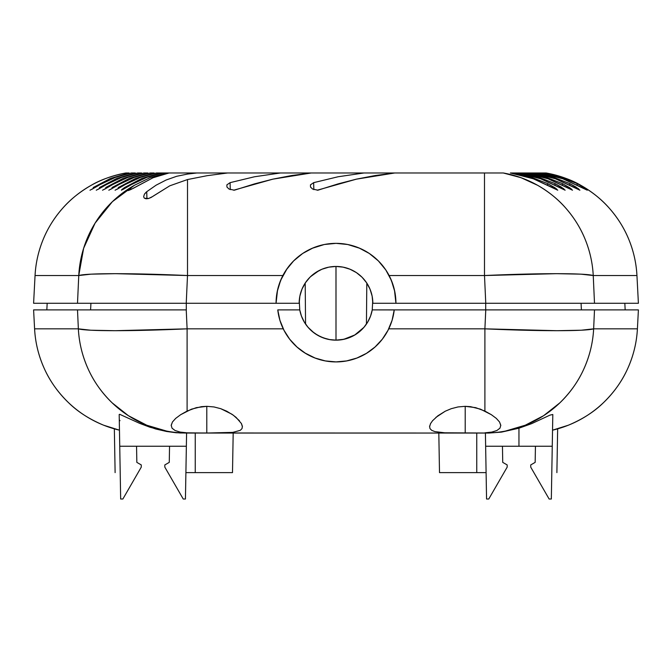 <?xml version="1.0" encoding="UTF-8"?>
<svg xmlns="http://www.w3.org/2000/svg" width="672" height="672" viewBox="0 0 672 672"><rect width="100%" height="100%" fill="white"/><g stroke="black" fill="none" stroke-linecap="round" stroke-linejoin="round"><path stroke-width="1.01" d="M345.526 267.7L349.7 269.086L342.955 267.112L335.983 266.448L328.969 267.128L335.983 266.448L336 340.124L336 266.448L343.073 267.137M394.472 290.128L395.934 303.282L485.764 303.282L484.495 275.537L389.122 275.537L484.495 275.537L484.495 172.981L394.741 172.981L375.371 175.501L356.437 179.147L338.134 183.868L317.923 190.201L312.614 189.067L310.523 187.043L310.456 184.859L313.648 182.658L338.092 176.761L363.955 172.981L311.17 172.981L291.799 175.501L272.866 179.147L254.562 183.868L234.343 190.201L229.043 189.067L226.951 187.043L226.884 184.859L230.076 182.658L254.52 176.761L280.384 172.981L227.598 172.981L207.312 175.652L187.505 179.55L187.505 275.537L282.878 275.537L187.505 275.537L186.236 303.282L276.066 303.282L277.528 290.128M121.867 189.521L124.597 187.513L141.842 178.433L160.398 172.981L156.442 172.981L196.812 172.981L187.505 172.981L187.505 174.073L196.812 172.981L311.17 172.981L272.866 179.147L233.629 190.218M230.076 182.658L230.261 189.63L230.076 182.658L254.52 176.761L280.384 172.981L394.741 172.981L356.437 179.147L317.201 190.218M385.459 269.447L386.618 271.202M377.219 259.778L378.874 261.416M368.424 252.882L370.717 254.436M357.714 247.43L359.293 248.069M346.382 244.264L349.222 244.835M359.814 248.287L347.693 244.507L336.101 243.356M322.778 244.835L325.559 244.272M312.673 248.077L314.353 247.405M301.3 254.419L303.542 252.907M293.093 261.442L294.823 259.745M285.398 271.177L286.532 269.455M278.594 286.07L281.896 277.511M390.104 277.511L393.406 286.07M125.832 172.99A109.964 109.964 0 0 0 35.053 275.537C35.683 263.264 38.371 251.294 43.1 239.627C47.603 228.488 54.088 218.072 62.546 208.387C70.14 199.618 79.699 191.932 91.216 185.304C100.254 179.911 111.812 175.804 125.891 172.981L129.041 172.981L125.891 172.981C111.812 175.804 100.254 179.911 91.216 185.304C79.699 191.932 70.14 199.618 62.546 208.387C54.088 218.072 47.603 228.488 43.1 239.627C38.371 251.294 35.683 263.264 35.053 275.537L33.6 303.282L299.166 303.282A36.834 36.834 0 0 1 336 266.448A36.834 36.834 0 0 1 372.834 303.282L638.4 303.282L636.947 275.537C636.317 263.264 633.629 251.294 628.9 239.627C624.397 228.488 617.912 218.072 609.454 208.387C601.86 199.618 592.301 191.932 580.784 185.304C571.746 179.911 560.188 175.804 546.109 172.981L542.615 172.981L546.109 172.981C560.188 175.804 571.746 179.911 580.784 185.304C592.301 191.932 601.86 199.618 609.454 208.387C617.912 218.072 624.397 228.488 628.9 239.627C633.629 251.294 636.317 263.264 636.947 275.537A109.964 109.964 0 0 0 546.109 172.981M130.838 187.555L130.872 187.53A108.931 94.214 -96 0 1 134.484 185.245L112.4 201.667L95.088 223.138L83.63 248.287L78.758 275.537L35.053 275.537L33.6 303.282L147.781 303.282M147.722 303.282L121.397 303.282M550.603 303.282L524.269 303.282M524.219 303.282L638.4 303.282L636.947 275.537L593.242 275.537C592.612 263.273 589.957 251.303 585.27 239.627C580.818 228.488 574.4 218.072 566.009 208.387C558.499 199.626 549.032 191.932 537.625 185.304L520.968 177.685L503.286 172.981L484.495 172.981L484.495 275.537L556.466 273.672L580.944 274.159L593.242 275.537L636.947 275.537A109.964 109.964 0 0 0 546.176 172.99M364.678 280.165L361.872 277.066M368.76 286.432L369.986 289.078M371.876 294.941L372.12 296.041M299.88 296.041L300.401 293.824M302.014 289.078L303.232 286.448M310.128 277.066L305.575 282.517M305.584 282.5L307.322 280.165M310.296 276.898L313.295 274.277M358.798 274.352L356.21 272.488M352.758 270.48L355.916 272.294M328.852 267.145L322.258 269.111L326.945 267.582M316.042 272.328L319.192 270.505M584.102 188.538L562.825 178.777L539.893 172.981L542.615 172.981L560.305 177.08L577.088 183.574L584.447 187.732L587.278 190.201L562.825 178.777L551.51 175.367L539.893 172.981L535.231 172.981L552.922 177.08L569.705 183.574L575.954 187.009L579.894 190.201L555.442 178.777L544.127 175.367L532.51 172.981L527.848 172.981L545.546 177.08L562.33 183.574L569.688 187.732L572.51 190.201L548.058 178.777L536.752 175.367L525.134 172.981L520.472 172.981L538.163 177.08L554.946 183.574L561.196 187.009L565.135 190.201L540.683 178.777L529.368 175.367L517.751 172.981L513.089 172.981L530.779 177.08L547.571 183.574L554.929 187.732L557.752 190.201L533.299 178.777L521.993 175.367L510.376 172.981L542.615 172.981L560.305 177.08L577.088 183.574L585.959 188.798M100.254 184.498L115.382 177.4L131.351 172.981L135.316 172.981L131.351 172.981L115.382 177.4L100.254 184.498L91.787 189.378M106.52 184.498L121.649 177.4L137.626 172.981L141.582 172.981L137.626 172.981L121.649 177.4L106.52 184.498L98.062 189.378M112.795 184.498L127.924 177.4L143.892 172.981L147.857 172.981L143.892 172.981L127.924 177.4L112.795 184.498L104.328 189.378M119.07 184.498L134.198 177.4L150.167 172.981L154.132 172.981L150.167 172.981L134.198 177.4L119.07 184.498L110.603 189.378M128.932 188.933L130.872 187.53L130.922 189.512L130.872 187.53A108.931 94.214 -96 0 1 134.484 185.245L150.083 177.66L166.673 172.981L162.716 172.981L146.74 177.4L131.611 184.498L123.144 189.378M125.891 172.981A109.964 109.964 0 0 0 35.053 275.537L78.758 275.537L91.056 274.159L115.534 273.672L187.505 275.537L187.505 179.55L169.756 185.825L151.015 197.518L148.361 198.559L145.883 198.769L144.236 198.047L143.648 196.711L144.404 194.233L146.74 191.696L156.114 185.17L166.127 180.012L176.644 176.299L187.505 174.073L187.505 172.981L169.075 172.981L153.031 177.752L130.528 189.689L127.621 190.571L128.982 188.891M144.707 193.788L146.294 192.066M152.653 196.526L148.739 198.45L144.497 198.265M561.96 188.538L540.683 178.777L517.751 172.981L520.472 172.981L538.163 177.08L554.946 183.574L563.816 188.798M569.335 188.538L548.058 178.777L525.134 172.981L527.848 172.981L545.546 177.08L562.33 183.574L571.2 188.798M576.719 188.538L555.442 178.777L532.51 172.981L535.231 172.981L552.922 177.08L569.705 183.574L578.575 188.798M313.648 182.658L313.832 189.63L313.648 182.658L338.092 176.761L363.955 172.981L503.286 172.981A109.964 108.898 90 0 1 593.242 275.537L594.502 303.282L593.242 275.537A109.964 5.746 177.4 0 0 484.495 275.537L485.764 303.282M554.576 188.538L533.299 178.777L510.376 172.981L513.089 172.981L530.779 177.08L547.571 183.574L556.441 188.798M186.236 303.282L187.505 275.537A109.964 5.746 -177.4 0 0 78.758 275.537L77.498 303.282L78.758 275.537A109.964 108.898 -90 0 1 134.484 185.245L150.083 177.66L166.673 172.981L169.075 172.981L153.031 177.752L132.938 188.496L128.612 190.462L127.621 190.571L127.798 189.983L127.621 190.571M110.485 178.433L129.041 172.981L110.485 178.433L93.24 187.513L93.265 188.538L93.24 187.513L110.485 178.433M116.76 178.433L135.316 172.981L116.76 178.433L99.506 187.513L99.54 188.538L99.506 187.513L116.76 178.433M123.026 178.433L141.582 172.981L123.026 178.433L105.781 187.513L105.806 188.538L105.781 187.513L123.026 178.433M129.301 178.433L147.857 172.981L129.301 178.433L112.056 187.513L112.081 188.538L112.056 187.513L129.301 178.433M135.576 178.433L154.132 172.981L135.576 178.433L118.322 187.513L118.356 188.538L118.322 187.513L135.576 178.433M125.336 184.498L140.465 177.4L156.442 172.981L140.465 177.4L125.336 184.498L116.878 189.378M96.776 186.497L89.998 190.218M103.051 186.497L96.272 190.218M109.318 186.497L102.539 190.218M115.592 186.497L108.814 190.218M121.867 186.497L115.088 190.218M128.134 186.497L121.355 190.218L124.597 187.513L124.622 188.538L124.597 187.513L141.842 178.433L160.398 172.981L162.716 172.981L146.74 177.4L131.611 184.498M577.088 183.574L577.122 184.808L577.088 183.574M569.705 183.574L569.738 184.808L569.705 183.574M146.74 191.696L146.924 198.794L146.74 191.696L156.114 185.17L166.127 180.012L176.644 176.299L187.505 174.073L196.812 172.981L227.598 172.981L207.312 175.652L187.505 179.55L169.756 185.825L153.342 196.022M562.33 183.574L562.363 184.808L562.33 183.574M554.946 183.574L554.98 184.808L554.946 183.574M547.571 183.574L547.596 184.808L547.571 183.574M305.273 282.962L302.064 288.96L299.981 295.579M299.796 296.461L299.166 303.282L299.872 296.1L301.963 289.187L305.374 282.82L309.952 277.234L315.538 272.656L321.905 269.254L328.81 267.154L336 266.448L343.19 267.154L350.095 269.254L356.462 272.656L362.048 277.234L366.626 282.82L370.037 289.187L372.128 296.1L372.834 303.282L372.204 296.461M319.049 270.581L310.514 276.688M355.942 272.311L349.709 269.094M372.019 295.579L369.936 288.96L366.727 282.962M287.154 268.556L280.636 280.35L277.225 291.598L276.066 303.282A59.934 59.934 0 0 1 336 243.356A59.934 59.934 0 0 1 395.934 303.282L394.775 291.598L391.364 280.35L385.829 269.993L378.378 260.912L369.298 253.453L358.932 247.918M293.815 260.711L292.295 262.282M336 243.356L324.307 244.507L312.11 248.321M385.862 270.035L384.821 268.531M391.549 280.787L391.121 279.77M280.879 279.77L280.451 280.787M313.068 247.918L302.702 253.453L293.622 260.912L286.171 269.993M276.066 303.282L299.166 303.282M372.834 303.282L395.934 303.282M485.411 433.045L485.638 446.242L518.952 446.242L518.952 428.207L501.53 432.104L488.998 433.045L501.53 432.104L518.952 428.207L531.686 423.629L550.032 415.094L552.812 414.506L550.032 415.094L531.686 423.629L518.952 428.207L518.952 446.242L552.25 446.242L552.812 414.506L551.334 499.019L549.133 499.019L530.729 467.132L530.729 464.932L535.164 462.37L535.441 446.242L535.164 462.37L530.729 464.932L530.729 467.132L549.133 499.019L551.334 499.019L552.258 446.242L485.646 446.242L485.411 433.045M432.499 420.79L437.875 415.792L445.242 411.214L451.256 408.685L458.01 406.946L465.209 406.325L465.209 433.037L444.688 432.802L434.818 431.592L431.71 430.332L429.971 428.56L429.618 426.283L430.744 423.251M429.576 426.745L430.55 423.587L432.709 420.546M171.184 425.519L172.469 421.966L175.686 418.387L180.659 414.691L187.102 411.071L187.102 328.835L115.13 330.7L90.661 330.212L78.355 328.835A109.964 5.746 -2.6 0 0 187.102 328.835L283.256 328.835L187.102 328.835L186.236 309.884L77.498 309.884L78.355 328.835L34.591 328.835C35.305 342.678 38.623 356.11 44.545 369.113C50.098 381.377 58.153 392.624 68.712 402.847C77.784 411.768 89.435 419.227 103.656 425.216L119.465 430.172L103.656 425.216C89.435 419.227 77.784 411.768 68.712 402.847C58.153 392.624 50.098 381.377 44.545 369.113C38.623 356.11 35.305 342.678 34.591 328.835A109.964 109.964 0 0 0 119.465 430.172A109.964 109.964 0 0 1 34.591 328.835L78.355 328.835L77.498 309.884L33.6 309.884L34.591 328.835L33.6 309.884L186.236 309.884L187.102 328.835L187.102 411.071L196.316 407.652L206.791 406.325L206.791 433.037L187.102 432.835L180.13 432.071L175.039 430.483L172.032 428.173L171.2 425.275L172.469 421.966L175.686 418.387L180.659 414.691L191.503 409.164L201.474 406.661L206.791 406.325L214.024 406.955L220.777 408.694L231.865 414.179L236.065 417.354L241.433 423.562L242.382 426.283L242.029 428.56L240.29 430.332L232.789 432.382L220.954 432.978L187.102 433.045L488.998 433.045L444.688 432.802L434.818 431.592L431.71 430.332M186.354 446.242L119.75 446.242L186.354 446.242L186.589 433.045L185.438 499.019L183.238 499.019L164.825 467.132L164.825 464.932L169.268 462.37L169.546 446.242L169.268 462.37L164.825 464.932L164.825 467.132L183.238 499.019L185.438 499.019L186.362 446.242M171.2 425.275L172.032 428.173L175.039 430.483L180.13 432.071L187.102 433.045A109.964 108.898 -90 0 1 78.355 328.835C79.061 342.678 82.345 356.101 88.217 369.113C93.702 381.368 101.682 392.616 112.148 402.847L128.394 415.691L146.748 425.216L166.555 431.071C171.066 432.146 177.912 432.81 187.102 433.045L176.123 432.743L166.58 431.483L155.686 428.98L139.608 423.335L119.683 414.296L139.608 423.335L150.125 427.283L166.58 431.483L179.953 432.978L484.898 433.045C494.088 432.81 500.934 432.146 505.445 431.071L525.252 425.216L543.606 415.691L559.852 402.847C570.318 392.616 578.298 381.368 583.783 369.113C589.655 356.101 592.939 342.678 593.645 328.835L637.409 328.835C636.695 342.678 633.377 356.11 627.455 369.113C621.902 381.377 613.847 392.624 603.288 402.847C594.216 411.768 582.565 419.227 568.344 425.216L552.535 430.172A109.964 109.964 0 0 0 637.409 328.835L638.4 309.884L637.409 328.835L593.645 328.835L594.502 309.884L638.4 309.884L594.502 309.884L593.645 328.835A109.964 108.898 90 0 1 484.898 433.045L465.209 433.037L465.209 406.325L475.692 407.652L484.898 411.071L484.898 328.835L485.764 309.884L594.502 309.884L394.237 309.884L485.764 309.884L484.898 328.835L388.744 328.835L484.898 328.835A109.964 5.746 2.6 0 0 593.645 328.835L581.339 330.212L556.87 330.7L484.898 328.835L484.898 411.071L491.35 414.691L496.314 418.387L499.531 421.974L500.8 425.284L499.96 428.173L496.936 430.492L491.82 432.079L484.898 432.835L491.82 432.079L496.936 430.492M557.096 429.013L555.458 429.45L557.096 429.013M552.804 430.114L555.458 429.45L552.804 430.114M549.108 309.884L524.252 309.884M524.21 309.884L485.696 309.884L514.324 309.884L485.696 309.884L485.696 303.282L485.696 309.884M387.954 330.414L392.078 320.326L394.237 309.884L372.246 309.884L394.229 309.926M394.237 309.884A58.607 58.607 0 0 1 277.763 309.884L299.754 309.884L277.763 309.884L279.922 320.326L284.054 330.422M186.304 309.884L186.304 303.282L186.304 309.884L147.798 309.884M147.748 309.884L122.884 309.884M392.179 319.973L391.112 323.224M280.888 323.224L279.821 319.973M435.901 417.388L445.242 411.214L451.256 408.685L458.01 406.946L465.209 406.325L470.543 406.669L480.505 409.172L491.35 414.691L496.314 418.387L499.531 421.974L500.816 425.552M429.971 428.56L429.618 426.283M284.718 331.657L283.66 329.658M290.682 340.452L288.775 337.991M297.52 347.491L295.537 345.677M306.928 354.169L305.231 353.17M316.84 358.672L313.866 357.554M326.407 361.099L323.434 360.528M348.541 360.536L345.652 361.091M358.159 357.546L355.177 358.672M366.786 353.153L365.022 354.203M376.48 345.668L374.497 347.483M383.225 337.999L381.343 340.418M388.34 329.658L387.29 331.649M369.667 318.242L369.214 319.225M369.188 319.276L368.768 320.116M363.93 327.306L363.056 328.28M308.944 328.289L308.07 327.306M303.232 320.116L302.795 319.234M302.778 319.2L302.333 318.242M313.933 332.783L313.286 332.287M320.687 336.79L319.502 336.227M315.202 333.69L320.704 336.798L326.542 338.89M321.829 337.294L320.729 336.806M328.81 339.419L328.154 339.276M345.442 338.898L343.182 339.419M352.481 336.235L350.154 337.294M358.705 332.296L356.79 333.698M627.455 369.113C633.377 356.11 636.695 342.678 637.409 328.835A109.964 109.964 0 0 1 552.535 430.172L568.344 425.216C582.565 419.227 594.216 411.768 603.288 402.847C613.847 392.624 621.902 381.377 627.455 369.113M119.977 420.68L119.28 419.824M103.656 309.884L112.652 309.884L103.656 309.884M111.527 309.884L143.489 309.884L111.527 309.884M336 340.124L342.376 339.57L348.55 337.924L354.354 335.227L359.604 331.573L364.14 327.062L367.828 321.838L370.558 316.05L372.246 309.884L372.733 300.51L372.246 309.884A36.834 36.834 0 0 1 299.754 309.884L299.267 300.51L299.754 309.884L301.442 316.05L304.172 321.838L307.86 327.062L312.396 331.573L317.646 335.227L323.45 337.924L329.624 339.57L336 340.124L343.829 339.284L354.774 334.984L363.804 327.457M308.196 327.457L313.942 332.791M346.601 360.923L356.891 358.042L366.467 353.346L375.043 346.996L382.318 339.2L388.055 330.212M304.87 352.943L315.109 358.042L325.374 360.923L336 361.897L346.626 360.923M283.945 330.212L289.682 339.2L296.957 346.996L305.533 353.346M581.07 303.282L581.406 309.884L581.07 303.282M625.17 309.884L624.826 303.282L625.17 309.884M46.83 309.884L47.174 303.282L46.83 309.884M90.594 309.884L90.93 303.282L90.594 309.884M240.29 430.332L232.789 432.382L206.791 433.037L206.791 406.325L214.024 406.955L220.777 408.694L226.724 411.197L233.369 415.229L239.492 420.781M241.332 423.377L242.424 426.779M242.382 426.283L242.029 428.56M500.8 425.284L499.96 428.173M116.542 429.45L117.155 429.61M195.25 472.626L232.495 472.626L195.25 472.626L195.25 433.045L195.25 472.626L185.9 472.626L195.25 472.626M476.75 472.626L476.75 433.045L476.75 472.626L486.1 472.626L439.505 472.626L476.75 472.626M119.188 414.506L119.742 446.242L119.188 414.506M120.666 499.019L119.742 446.242L120.666 499.019L122.867 499.019L120.666 499.019M486.562 499.019L485.638 446.242L486.562 499.019L488.762 499.019L486.562 499.019M136.836 462.37L136.559 446.242L136.836 462.37L141.271 464.932L141.271 467.132L122.867 499.019L141.271 467.132L141.271 464.932L136.836 462.37M502.732 462.37L502.454 446.242L502.732 462.37L507.175 464.932L507.175 467.132L488.762 499.019L507.175 467.132L507.175 464.932L502.732 462.37M305.197 283.08L305.558 324.03M366.803 283.08L366.442 324.03M115.114 472.626L114.349 428.854M232.495 472.626L233.184 433.045M557.651 428.854L556.886 472.626M439.505 472.626L438.816 433.045"/></g></svg>
